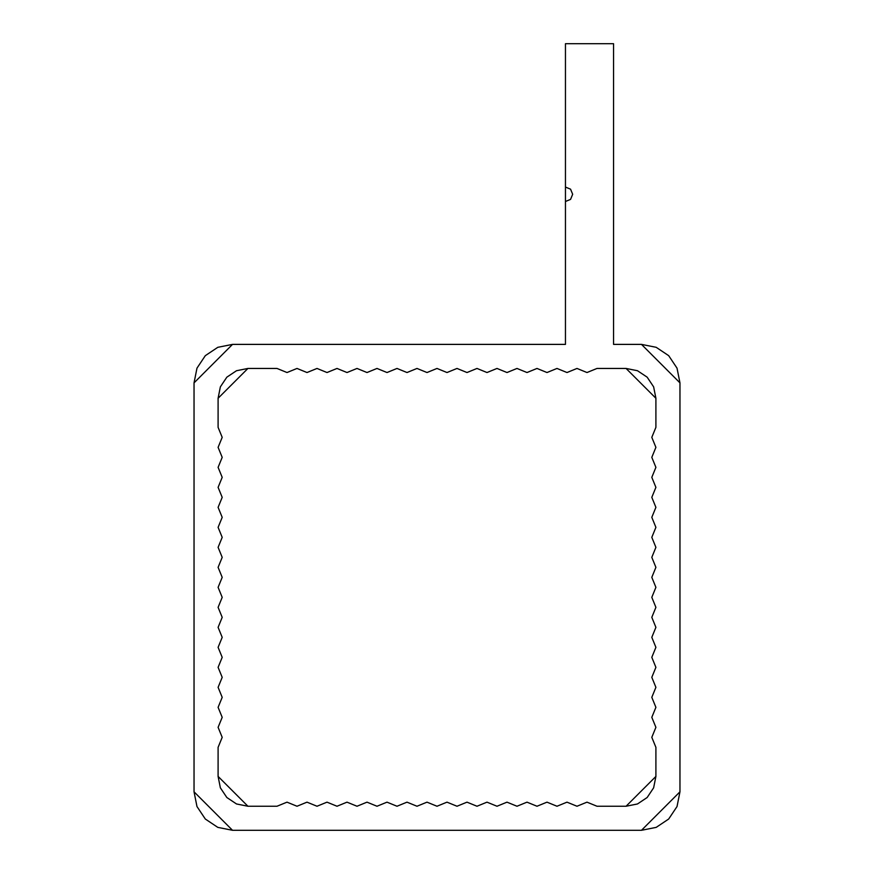 <?xml version="1.0" encoding="UTF-8"?>
<svg xmlns="http://www.w3.org/2000/svg" width="874" height="874" viewBox="0 0 874 874"><rect width="100%" height="100%" fill="white"/><g stroke="black" fill="none" stroke-linecap="round" stroke-linejoin="round"><path stroke-width="1.31" d="M232.528 344.389L565.456 344.389L565.456 43.7L613.559 43.7L565.456 43.7L565.456 187.069L570.558 189.177L572.667 194.279L570.558 199.392L565.456 201.501L565.456 344.389L232.528 344.389L194.039 382.878L194.039 791.811L232.528 830.3L641.472 830.3L679.961 791.811L679.961 382.878L641.472 344.389L613.559 344.389L641.472 344.389L656.199 347.317L668.686 355.663L677.022 368.151L679.961 382.878L679.961 791.811L677.022 806.538L668.686 819.025L656.199 827.372L641.472 830.3L232.528 830.3L217.801 827.372L205.314 819.025L196.978 806.538L194.039 791.811L194.039 382.878L196.978 368.151L205.314 355.663L217.801 347.317L232.528 344.389M613.559 344.389L613.559 43.7L613.559 344.389M247.932 368.446L236.515 370.718L247.932 368.446L277.003 368.446L287.011 372.532L297.007 368.446L307.003 372.532L317.011 368.446L327.007 372.532L337.003 368.446L347 372.532L357.007 368.446L367.004 372.532L377 368.446L387.007 372.532L397.004 368.446L407 372.532L416.996 368.446L427.004 372.532L437 368.446L446.996 372.532L457.004 368.446L467 372.532L476.996 368.446L486.993 372.532L497 368.446L506.996 372.532L516.993 368.446L527 372.532L536.997 368.446L546.993 372.532L556.989 368.446L566.997 372.532L576.993 368.446L586.989 372.532L596.997 368.446L626.068 368.446L637.485 370.718L626.068 368.446L596.997 368.446L586.989 372.532L576.993 368.446L566.997 372.532L556.989 368.446L546.993 372.532L536.997 368.446L527 372.532L516.993 368.446L506.996 372.532L497 368.446L486.993 372.532L476.996 368.446L467 372.532L457.004 368.446L446.996 372.532L437 368.446L427.004 372.532L416.996 368.446L407 372.532L397.004 368.446L387.007 372.532L377 368.446L367.004 372.532L357.007 368.446L347 372.532L337.003 368.446L327.007 372.532L317.011 368.446L307.003 372.532L297.007 368.446L287.011 372.532L277.003 368.446L247.932 368.446L218.096 398.271L220.368 386.854L218.096 398.271L218.096 427.353L218.096 398.271M218.096 776.418L220.368 787.835L218.096 776.418L218.096 747.336L222.193 737.339L218.096 727.332L222.193 717.336L218.096 707.339L222.193 697.343L218.096 687.335L222.193 677.339L218.096 667.343L222.193 657.335L218.096 647.339L222.193 637.343L218.096 627.346L222.193 617.339L218.096 607.343L222.193 597.346L218.096 587.339L222.193 577.343L218.096 567.346L222.193 557.35L218.096 547.342L222.193 537.346L218.096 527.35L222.193 517.342L218.096 507.346L222.193 497.35L218.096 487.353L222.193 477.346L218.096 467.35L222.193 457.353L218.096 447.346L222.193 437.35L218.096 427.353L222.193 437.35L218.096 447.346L222.193 457.353L218.096 467.35L222.193 477.346L218.096 487.353L222.193 497.35L218.096 507.346L222.193 517.342L218.096 527.35L222.193 537.346L218.096 547.342L222.193 557.35L218.096 567.346L222.193 577.343L218.096 587.339L222.193 597.346L218.096 607.343L222.193 617.339L218.096 627.346L222.193 637.343L218.096 647.339L222.193 657.335L218.096 667.343L222.193 677.339L218.096 687.335L222.193 697.343L218.096 707.339L222.193 717.336L218.096 727.332L222.193 737.339L218.096 747.336L218.096 776.418L247.932 806.243L236.515 803.971L247.932 806.243L277.003 806.243L247.932 806.243M226.836 797.503L236.515 803.971L226.836 797.503L220.368 787.835M626.068 806.243L637.485 803.971L626.068 806.243L596.997 806.243L586.989 802.157L576.993 806.243L566.997 802.157L556.989 806.243L546.993 802.157L536.997 806.243L527 802.157L516.993 806.243L506.996 802.157L497 806.243L486.993 802.157L476.996 806.243L467 802.157L457.004 806.243L446.996 802.157L437 806.243L427.004 802.157L416.996 806.243L407 802.157L397.004 806.243L387.007 802.157L377 806.243L367.004 802.157L357.007 806.243L347 802.157L337.003 806.243L327.007 802.157L317.011 806.243L307.003 802.157L297.007 806.243L287.011 802.157L277.003 806.243L287.011 802.157L297.007 806.243L307.003 802.157L317.011 806.243L327.007 802.157L337.003 806.243L347 802.157L357.007 806.243L367.004 802.157L377 806.243L387.007 802.157L397.004 806.243L407 802.157L416.996 806.243L427.004 802.157L437 806.243L446.996 802.157L457.004 806.243L467 802.157L476.996 806.243L486.993 802.157L497 806.243L506.996 802.157L516.993 806.243L527 802.157L536.997 806.243L546.993 802.157L556.989 806.243L566.997 802.157L576.993 806.243L586.989 802.157L596.997 806.243L626.068 806.243L655.904 776.418L653.632 787.835L655.904 776.418L655.904 747.336L655.904 776.418M655.904 398.271L653.632 386.854L655.904 398.271L655.904 427.353L651.807 437.35L655.904 447.346L651.807 457.353L655.904 467.35L651.807 477.346L655.904 487.353L651.807 497.35L655.904 507.346L651.807 517.342L655.904 527.35L651.807 537.346L655.904 547.342L651.807 557.35L655.904 567.346L651.807 577.343L655.904 587.339L651.807 597.346L655.904 607.343L651.807 617.339L655.904 627.346L651.807 637.343L655.904 647.339L651.807 657.335L655.904 667.343L651.807 677.339L655.904 687.335L651.807 697.343L655.904 707.339L651.807 717.336L655.904 727.332L651.807 737.339L655.904 747.336L651.807 737.339L655.904 727.332L651.807 717.336L655.904 707.339L651.807 697.343L655.904 687.335L651.807 677.339L655.904 667.343L651.807 657.335L655.904 647.339L651.807 637.343L655.904 627.346L651.807 617.339L655.904 607.343L651.807 597.346L655.904 587.339L651.807 577.343L655.904 567.346L651.807 557.35L655.904 547.342L651.807 537.346L655.904 527.35L651.807 517.342L655.904 507.346L651.807 497.35L655.904 487.353L651.807 477.346L655.904 467.35L651.807 457.353L655.904 447.346L651.807 437.35L655.904 427.353L655.904 398.271L626.068 368.446M637.485 370.718L647.164 377.175L653.632 386.854M653.632 787.835L647.164 797.503L637.485 803.971M220.368 386.854L226.836 377.175L236.515 370.718"/></g></svg>

